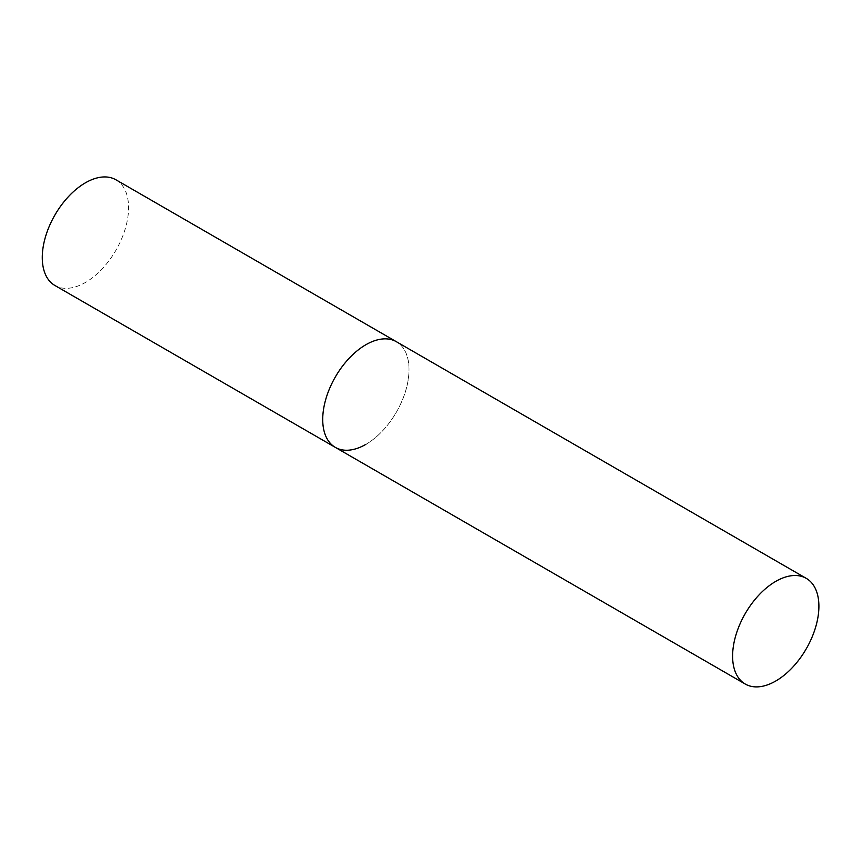<?xml version="1.0" encoding="UTF-8"?>
<svg xmlns="http://www.w3.org/2000/svg" width="862" height="862" viewBox="0 0 862 862"><rect width="100%" height="100%" fill="white"/><g stroke="black" fill="none" stroke-linecap="round" stroke-linejoin="round"><path stroke-width="0.65" stroke-dasharray="4.31 3.23" d="M115.928 179.792A61.019 35.223 -60 0 1 125.281 228.689A61.019 35.223 -60 0 1 85.413 282.456A61.019 35.223 -60 0 1 54.909 285.484M335.361 447.4A61.019 35.223 120 0 0 382.372 431.054A61.019 35.223 120 0 0 409.008 369.647A61.019 35.223 120 0 0 396.38 341.708A61.019 35.223 -60 0 1 405.733 390.605A61.019 35.223 -60 0 1 365.865 444.372"/><path stroke-width="1.29" d="M365.865 444.372A61.019 35.223 -60 0 1 335.361 447.4A61.019 35.223 -60 0 1 326.008 398.503A61.019 35.223 -60 0 1 365.865 344.735A61.019 35.223 -60 0 1 396.38 341.708A61.019 35.223 120 0 0 349.358 358.053A61.019 35.223 120 0 0 322.722 419.46A61.019 35.223 120 0 0 335.361 447.4L54.909 285.484A61.019 35.223 -60 0 1 45.557 236.587A61.019 35.223 -60 0 1 85.413 182.819A61.019 35.223 -60 0 1 115.928 179.792L806.261 578.359A61.019 35.223 120 0 0 759.239 594.705A61.019 35.223 120 0 0 732.603 656.111A61.019 35.223 120 0 0 745.242 684.04A61.019 35.223 120 0 0 792.264 667.694A61.019 35.223 120 0 0 818.9 606.288A61.019 35.223 120 0 0 806.261 578.359M335.361 447.4L745.242 684.04"/></g></svg>
